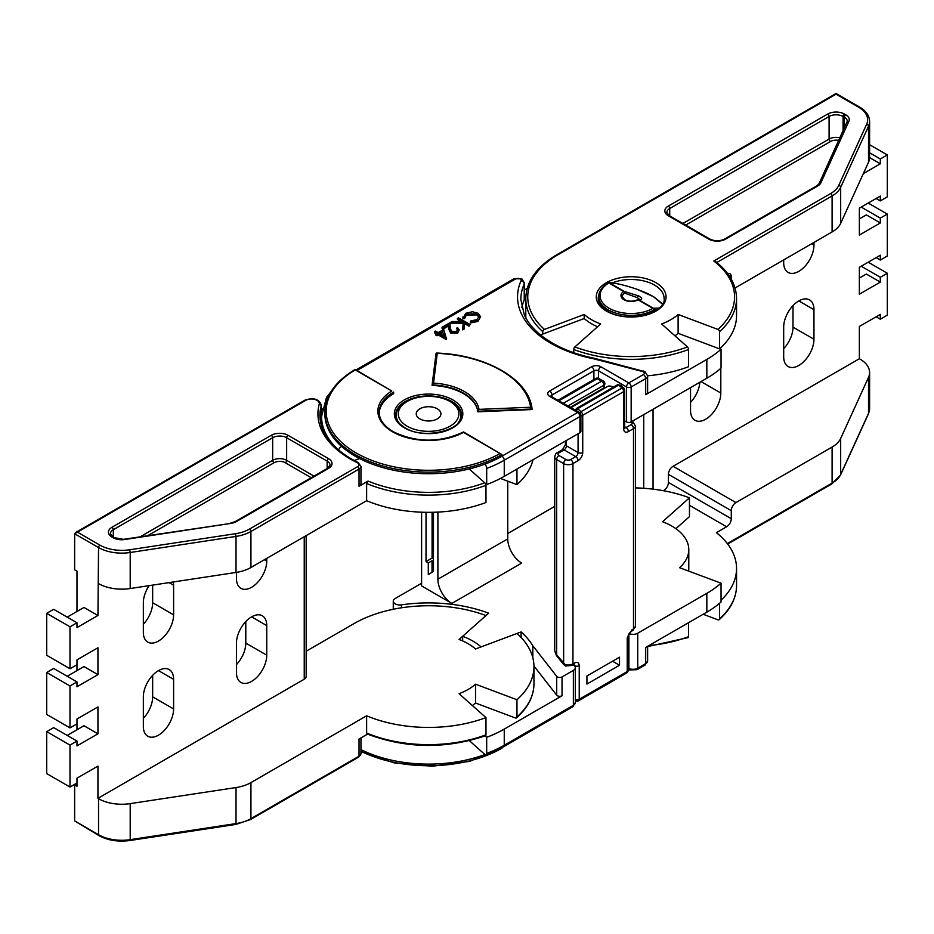 <?xml version="1.0" encoding="UTF-8"?>
<svg xmlns="http://www.w3.org/2000/svg" width="934" height="934" viewBox="0 0 934 934"><rect width="100%" height="100%" fill="white"/><g stroke="black" fill="none" stroke-linecap="round" stroke-linejoin="round"><path stroke-width="1.4" d="M556.419 655.516L563.4 664.202A3.292 0.701 141.2 0 1 563.634 663.49L563.634 463.591L556.652 459.563L556.652 654.792A3.292 0.701 141.2 0 0 556.419 655.516L554.726 651.01L556.652 654.792L565.058 664.529L564.638 665.347M602.967 389.151A10.543 6.083 60 0 1 603.924 387.914L603.924 385.217A3.292 1.903 180 0 0 604.882 383.874L603.924 387.914L570.429 407.247M586.926 684.073L619.522 665.253L619.522 657.186L586.926 676.006L586.926 684.073M621.846 387.271L620.783 385.322L618.658 385.065L577.679 408.718A1.646 0.946 60 0 0 577.375 408.508A1.646 0.946 60 0 0 576.547 408.427L576.547 408.427A1.646 0.946 60 0 0 576.208 409.174L575.414 410.119M579.734 412.676A3.292 1.343 -48.4 0 1 581.006 411.672L577.679 408.718L576.301 410.645M620.783 385.322L623.573 387.797A3.292 1.343 -48.4 0 0 621.986 388.019L618.658 385.065A1.646 0.946 -120 0 0 618.355 384.843A1.646 0.946 -120 0 0 617.537 384.761L620.783 385.322M574.071 664.378L574.352 665.51L573.336 664.798M612.541 661.214L619.522 665.253M632.808 630.462A3.292 1.903 -120 0 0 633.497 628.956A6.585 3.806 0 0 0 635.424 626.259L632.808 630.462L631.209 631.384A3.292 1.903 -120 0 0 631.886 629.878L633.497 628.956L633.497 428.636L628.372 431.601A6.585 3.806 120 0 1 623.714 428.904L623.714 391.603L582.734 415.268L582.734 452.57A3.292 1.903 180 0 1 578.076 452.57L578.076 433.75M582.734 452.57A6.585 3.806 120 0 1 578.076 460.637L572.951 463.591L572.951 663.899L574.55 662.977A3.292 1.903 60 0 1 573.873 664.483L573.815 664.097M675.912 528.667L689.455 516.63L689.455 497.81L662.545 521.732A57.628 33.274 180 0 1 671.908 526.111A57.628 33.274 180 0 1 688.79 549.636A57.628 33.274 180 0 1 679.567 567.697L721.048 583.178L721.048 601.998A107.025 61.784 0 0 1 706.84 612.144L706.84 593.323A107.025 61.784 0 0 0 721.048 583.178M556.711 676.356A3.292 1.903 0 0 0 562.034 676.928L562.034 695.748A3.292 1.903 180 0 1 556.711 695.188L556.711 676.356L532.824 645.756A110.317 63.687 0 0 0 521.102 631.909L481.057 646.923A62.566 36.122 0 0 0 472.826 641.051A62.566 36.122 0 0 0 462.657 636.299L488.669 613.183A110.317 63.687 0 0 0 401.48 604.858L401.48 607.801M421.596 583.248L395.21 598.484A6.585 3.806 0 0 0 393.272 601.169A6.585 3.806 0 0 0 395.21 603.854A6.585 3.806 0 0 0 401.48 604.858M613.101 387.318A9.877 5.709 -120 0 0 612.541 386.968A9.877 5.709 -120 0 0 607.602 386.478L571.024 407.586M656.52 310.006L653.847 310.006A1.319 1.027 -86.5 0 0 653.38 308.267L659.03 308.092M662.404 304.157L653.613 296.802C643.666 290.521 619.195 282.815 609.365 282.85A1.319 1.039 -87.1 0 0 608.513 282.862M607.976 283.527A1.319 0.771 59.5 0 1 608.921 282.979A31.114 17.968 0 0 0 609.155 308.255A31.114 17.968 0 0 0 652.924 308.383A1.319 0.747 60.5 0 1 653.847 310.006A32.433 18.727 180 0 1 608.232 309.866A32.433 18.727 180 0 1 598.729 296.627C598.869 291.256 602.045 286.691 608.256 282.92A1.319 1.319 0 0 1 608.991 282.745C614.467 282.71 623.749 284.858 636.825 289.19L653.823 296.86A1.319 0.759 -60 0 1 653.987 297.012M432.162 384.645L436.026 353.577L437.252 353.321L433.539 383.103A50.716 29.281 180 0 1 479.049 409.372L477.846 411.801L532.041 409.547L532.041 408.905C529.309 379.601 486.182 354.71 436.54 353.04M433.539 383.103L432.127 385.403A49.397 28.522 180 0 1 463.509 393.681A49.397 28.522 180 0 1 477.846 411.801M391.801 391.007L355.247 369.899A102.413 59.122 0 0 0 356.169 452.967A102.413 59.122 0 0 0 500.064 453.504L463.498 432.395A50.716 29.281 180 0 1 392.724 431.87A50.716 29.281 180 0 1 391.801 391.007L355.235 369.444C335.446 381.247 325.324 395.514 324.857 412.233L324.857 413.855A103.732 59.893 0 0 0 341.587 446.464A103.732 59.893 0 0 0 484.898 464.14A103.732 59.893 0 0 0 501.932 456.201L577.609 412.501A3.292 1.903 -60 0 1 579.255 412.338L551.025 396.378M639.895 299.592L637.455 297.712L624.671 293.113A1.319 1.051 -87.8 0 0 624.157 291.396L638.833 295.973C642.79 298.518 642.709 299.767 638.587 299.721A1.319 1.016 -85.9 0 0 638.237 299.616L638.237 299.616A1.319 1.016 -85.9 0 0 637.77 299.721M637.513 299.767C633.135 301.682 628.839 301.647 624.601 299.651L622.278 296.627A8.896 5.137 0 0 1 624.671 293.113A1.319 0.782 -121.7 0 0 623.714 291.525L608.921 282.979A1.319 0.759 120 0 1 609.365 282.85L624.157 291.396A1.319 0.759 120 0 0 623.714 291.525A10.204 5.896 180 0 0 623.947 299.709A10.204 5.896 180 0 0 638.144 299.849A1.319 0.736 -118.4 0 0 637.513 299.767A1.319 1.319 0 0 1 638.237 299.616L640.059 300.001M443.989 335.983L442.833 332.387L440.299 333.847M442.833 331.313L439.365 333.31L444.421 336.228L442.833 332.387M500.064 453.504L501.932 454.589L501.932 456.201A3.292 1.903 -120 0 1 504.255 460.228L504.255 476.363A107.025 61.784 180 0 1 486.684 484.559L486.684 468.436A3.292 1.459 -110.5 0 0 484.898 464.14M379.204 413.038A49.397 28.522 180 0 1 393.658 393.681L393.658 392.07A49.397 28.522 0 0 0 379.192 412.233C379.262 419.599 383.991 426.126 393.389 431.8C416.681 442.856 440.054 442.903 463.509 431.952L501.932 454.589A103.732 59.893 180 0 1 355.235 454.589A103.732 59.893 180 0 1 324.857 412.233M432.138 384.761L432.127 384.866A49.397 28.522 0 0 1 463.509 393.144A49.397 28.522 0 0 1 477.846 411.264L532.041 409.01L530.629 407.236A102.413 59.122 0 0 0 437.252 353.321L436.038 353.472L432.138 384.761M477.881 320.385L470.362 321.915L470.573 320.981L476.749 319.661L479.014 316.579L476.97 313.836L466.825 314.011L464.607 317.537L462.995 317.665L462.914 316.93L462.995 318.739L465.622 313.322L472.464 311.734L478.091 313.275L480.613 316.719L477.881 321.459L470.362 322.989L470.362 321.915M464.583 317.081L464.607 318.611L462.995 318.739M458.466 317.805L470.117 324.518L469.066 325.125L464.63 322.569L464.21 327.927L462.727 328.791L463.217 322.475L450.632 322.323L452.021 321.518L463.042 321.646L457.427 318.401L458.466 317.805M456.516 331.337L457.672 329.807L456.528 328.231L457.578 327.624L459.236 329.912L457.66 332.06L450.678 332.095L448.857 328.324L448.659 324.845L443.241 327.974L442.051 327.285L449.966 322.709L450.27 328.103L451.636 331.43L456.516 331.337M443.697 329.433L446.382 338.575L438.315 333.917L436.972 334.687L435.781 333.998L437.124 333.228L434.438 331.675L435.478 331.068L438.174 332.621L443.697 329.433M480.613 316.719L477.881 321.459M466.825 314.011L464.607 318.611M476.97 313.836L476.97 314.91L466.825 315.085M478.944 317.14L476.97 314.91M457.427 318.401L457.427 319.486L461.139 321.623M450.632 322.323L450.632 323.397L463.136 323.549M462.727 328.791L462.727 329.865L464.21 329.002L464.21 327.927M464.63 322.569L464.21 329.002M469.066 325.125L469.066 326.199L464.63 323.643M470.117 324.518L469.066 326.199M442.051 327.285L442.051 328.359L443.241 329.048L443.241 327.974M448.659 324.845L448.659 325.919L443.241 329.048M450.678 332.095L450.678 333.169L448.857 329.398L448.659 325.919M457.66 332.06L457.66 333.134L450.678 333.169M459.236 329.912L457.66 333.134M456.528 328.231L457.543 330.356M434.438 331.675L434.438 332.749L436.19 333.765M435.781 333.998L435.781 335.084L436.972 335.773L436.972 334.687M438.315 333.917L438.315 334.991L436.972 335.773M446.382 338.575L446.382 339.649L438.315 334.991M446.592 338.447L446.382 339.649M719.659 348.744L721.048 349.258A107.025 61.784 0 0 1 706.84 359.403L645.686 394.708A6.585 3.806 180 0 0 647.624 392.023L647.624 375.888L645.009 371.697L594.608 358.329L593.861 358.843A113.609 65.59 180 0 1 550.827 343.268A113.609 65.59 180 0 1 521.032 280.772A3.292 1.903 0 0 0 520.168 278.962A3.292 1.903 0 0 0 515.521 278.962L357.022 370.471M573.768 351.943L573.161 352.492M540.506 334.921L584.217 318.529A55.982 32.316 0 0 0 597.55 326.772M341.587 446.464A3.292 2.253 131.6 0 0 338.832 450.188L338.832 450.27M579.932 432.675L579.932 416.541A3.292 1.903 0 0 0 580.901 415.198L580.901 431.321A3.292 1.903 180 0 1 579.932 432.675L504.255 476.363M354.243 460.544L359.555 458.547M469.207 468.95L486.684 484.559M524.231 300.071L524.231 283.936A6.585 3.806 180 0 0 524.429 283.002L524.429 299.137A6.585 3.806 180 0 1 524.231 300.071A110.317 63.687 0 0 0 521.767 307.519M527.22 288.349L524.429 289.949M624.683 426.78L626.037 427.562L631.162 424.608A3.292 1.903 0 0 0 631.162 421.911A3.292 1.903 180 0 1 626.504 421.911L624.683 420.86M626.504 421.911L626.504 386.968A3.292 1.903 0 0 0 631.162 386.968L631.162 421.911L706.84 378.223A107.025 61.784 0 0 0 721.048 368.078L721.048 349.258M433.469 512.264L433.469 571.281L428.286 574.667L428.286 562.91L426.021 561.603L432.08 558.1L432.08 512.299M432.08 558.1L433.469 558.906M437.894 512.089L437.894 579.208L507.757 538.883L507.757 481.173M507.757 538.883A19.754 11.406 -120 0 0 521.721 563.074L451.869 603.411A19.754 11.406 60 0 1 437.894 579.208M421.596 512.194L421.596 585.933L451.869 603.411M426.021 561.603L426.021 512.311M688.79 549.636L688.79 568.456A57.628 33.274 180 0 1 688.615 571.071M628.173 668.09L628.897 668.429A6.585 3.806 0 0 0 637.735 668.184L645.686 663.584L645.686 647.449L706.84 612.144M562.034 695.748L504.255 729.104A107.025 61.784 180 0 1 486.684 737.3L485.108 735.899M469.393 740.685L484.898 754.532A3.292 1.459 -110.5 0 0 486.042 754.929A3.292 1.459 -110.5 0 0 486.684 753.434L486.684 737.3M689.455 497.81A107.025 61.784 0 0 0 635.424 487.898M554.726 506.38L507.757 533.501M562.034 676.928L573.371 670.379A6.585 3.806 0 0 0 575.297 667.693A6.585 3.806 0 0 0 573.815 665.288L573.219 664.868M629.142 633.591A6.585 3.806 0 0 0 637.735 633.229L706.84 593.323M556.711 695.188L533.956 666.024M532.824 645.756L532.824 657.699M521.102 631.909L521.102 637.467M462.657 636.299L462.657 640.946M360.956 749.64A103.732 59.893 0 0 0 484.898 754.532M500.064 749.266L501.932 747.679M360.956 751.73L394.171 762.88L432.103 766.254L469.545 761.397L501.932 748.192A103.732 59.893 0 0 1 360.956 751.263M428.286 562.91L432.022 560.762L433.469 561.603M432.022 572.227L432.022 560.762M533.956 666.596A105.379 60.838 180 0 1 516.957 699.729L516.957 716.938A105.379 60.838 0 0 0 533.956 683.805L533.956 666.596A105.379 60.838 180 0 0 516.957 633.462L475.534 648.99A55.982 32.316 0 0 0 468.168 643.736A55.982 32.316 0 0 0 459.073 639.486L485.972 615.564A105.379 60.838 180 0 0 354.068 623.573L306.165 651.231M419.856 418.887A12.352 7.133 180 0 1 416.237 413.855A12.352 7.133 180 0 1 423.861 407.259A12.352 7.133 180 0 1 437.31 408.812A12.352 7.133 180 0 1 440.93 413.855A12.352 7.133 180 0 1 433.306 420.44A12.352 7.133 180 0 1 419.856 418.887M516.957 469.031L516.957 484.629A105.379 60.838 0 0 0 532.975 459.785M472.394 705.532A55.982 32.316 0 0 0 475.534 703.022L515.299 717.931A1.973 1.354 -131.6 0 0 516.619 717.791A1.973 1.354 -131.6 0 0 516.957 716.938M368.043 733.809L366.63 733.015A105.379 60.838 0 0 0 485.972 734.824L485.972 717.616A105.379 60.838 180 0 1 366.63 715.806L250.931 782.61L250.931 818.639L359.03 756.225L359.03 739.016L367.517 734.112M366.63 733.015L366.63 715.806M366.63 500.706A105.379 60.838 0 0 0 485.972 502.515L485.972 485.306A105.379 60.838 180 0 1 366.63 483.497L366.63 500.706L250.931 567.51L250.931 531.481A32.935 19.007 180 0 1 236.022 536.42L236.022 572.449L130.2 588.525L130.2 552.496A32.935 19.007 180 0 1 98.537 547.558L97.942 615.506L76.985 627.601L76.985 622.768L69.992 626.796L69.992 668.744L76.985 664.704L76.985 659.871L97.942 647.764L97.942 674.652L76.985 686.759L76.985 681.913L69.992 685.953L69.992 727.89L76.985 723.862L76.985 719.017L97.942 706.921L97.942 733.809L76.985 745.904L76.985 741.071L69.992 745.099L69.992 787.047L76.985 783.007L76.985 778.174L97.942 766.078L97.942 798.336L304.239 679.228L304.239 536.723M76.985 611.466L76.985 571.141L74.65 569.798L74.65 533.769L77.44 532.158L99.926 545.129A30.95 17.874 0 0 0 129.698 549.776L235.52 533.699A30.95 17.874 0 0 0 249.53 529.053L357.629 466.65A4.612 2.662 0 0 0 357.337 462.727A110.644 63.886 180 0 1 350.343 459.026A110.644 63.886 180 0 1 319.206 404.224A7.904 4.565 0 0 0 314.956 399.472A7.904 4.565 0 0 0 305.803 400.312L77.44 532.158M236.477 643.059L236.477 672.643A21.4 12.352 120 0 0 240.914 682.439A21.4 12.352 120 0 0 257.41 676.706A21.4 12.352 120 0 0 266.75 655.166L266.75 625.593A21.4 12.352 120 0 0 262.314 615.786A21.4 12.352 120 0 0 245.829 621.519A21.4 12.352 120 0 0 236.477 643.059M149.125 585.653A21.4 12.352 120 0 0 143.346 602.734L143.346 632.306A21.4 12.352 120 0 0 147.77 642.113A21.4 12.352 120 0 0 164.267 636.369A21.4 12.352 120 0 0 173.607 614.829L173.607 585.256A21.4 12.352 120 0 0 173.315 581.975M143.346 696.834L143.346 726.418A21.4 12.352 120 0 0 147.77 736.214A21.4 12.352 120 0 0 164.267 730.481A21.4 12.352 120 0 0 173.607 708.941L173.607 679.357A21.4 12.352 120 0 0 169.182 669.561A21.4 12.352 120 0 0 152.686 675.294A21.4 12.352 120 0 0 143.346 696.834M236.477 572.379L236.477 578.531A21.4 12.352 120 0 0 240.914 588.338A21.4 12.352 120 0 0 257.41 582.594A21.4 12.352 120 0 0 266.75 561.054L266.75 558.369M129.698 840.168L129.989 840.507C118.209 842.071 107.865 840.448 98.946 835.615L74.65 820.928L74.65 784.899L76.985 783.556M74.65 820.928L98.537 834.716L98.537 798.687L97.942 798.336M97.942 733.809L83.955 725.741L67.19 735.42M97.942 674.652L83.955 666.584L67.19 676.263M67.19 617.117L83.955 607.439L97.942 615.506M74.65 784.899L76.985 786.241L76.985 783.007M76.985 729.769L76.985 723.862M76.985 670.612L76.985 664.704M76.985 681.913L53.682 668.464L46.7 672.503L69.992 685.953M76.985 741.071L53.682 727.621L46.7 731.649L69.992 745.099M236.022 572.449A32.935 19.007 0 0 0 250.931 567.51M366.63 483.497L368.043 481.068A103.405 59.694 0 0 0 484.711 482.808M319.206 404.224A1.973 1.599 -165.2 0 1 321.156 406.01A9.877 5.709 180 0 0 321.273 405.158L321.273 422.366A9.877 5.709 180 0 1 321.156 423.219L321.156 406.01A108.671 62.741 0 0 0 319.918 415.467C320.21 432.057 330.683 446.534 351.336 458.921L358.201 462.563L360.956 466.381L360.956 483.578A6.585 3.806 180 0 1 359.03 486.275L368.043 481.068M236.022 787.549L130.2 803.625L130.2 839.654L236.022 823.578L236.022 787.549A32.935 19.007 0 0 0 250.931 782.61M152.651 675.329L152.651 696.834A21.4 12.352 -60 0 1 143.346 718.351M152.651 585.116L152.651 602.734A21.4 12.352 -60 0 1 143.346 624.239M245.794 621.554L245.794 643.071A21.4 12.352 -60 0 1 236.477 664.576M98.537 583.587A32.935 19.007 0 0 0 130.2 588.525M516.957 484.629L500.472 478.442M306.165 535.614L306.165 676.543A6.585 3.806 180 0 1 304.239 679.228M98.537 798.687A32.935 19.007 0 0 0 130.2 803.625M485.972 717.616L459.073 693.693A55.982 32.316 0 0 0 475.534 684.19L516.957 699.729M69.992 727.89L46.7 714.44L46.7 672.503M76.985 622.768L53.682 609.318L46.7 613.346L69.992 626.796M69.992 668.744L46.7 655.294L46.7 613.346M69.992 787.047L46.7 773.597L46.7 731.649M321.156 423.219A108.671 62.741 0 0 0 320.957 423.989M485.972 734.824A1.973 0.876 69.4 0 1 485.598 735.712C445.483 749.231 405.986 748.636 367.109 733.949M485.458 483.473A1.973 0.876 69.4 0 1 485.972 485.306M475.534 684.19L475.534 703.022M689.455 505.317L726.629 526.776L716.401 532.684A105.379 60.838 180 0 1 736.541 568.456A105.379 60.838 180 0 1 721.048 600.212M719.542 603.306L719.542 618.798A105.379 60.838 0 0 0 736.541 585.665L736.541 568.456M703.162 614.268L717.884 619.791A1.973 1.354 -131.6 0 0 719.192 619.651A1.973 1.354 -131.6 0 0 719.542 618.798M719.542 331.64L719.542 348.849A105.379 60.838 180 0 0 736.541 315.715L736.541 298.506A105.379 60.838 180 0 1 719.542 331.64A1.973 1.354 -131.6 0 0 717.884 329.41L678.119 314.489A55.982 32.316 180 0 1 661.657 323.993L687.482 346.958A1.973 0.876 69.4 0 1 688.556 349.526A105.379 60.838 180 0 1 573.768 349.526L573.768 352.702M717.884 329.41A103.405 59.694 0 0 0 713.798 261.006L715.806 261.672C729.396 272.518 736.307 284.8 736.541 298.506M648.826 645.639A105.379 60.838 0 0 0 688.556 636.684L688.556 622.698M727.329 543.588L832.101 483.088A1.973 1.144 60 0 1 831.692 483.999L840.553 475.021A1.973 1.564 24.5 0 0 840.67 474.484L840.67 438.455A32.935 19.007 180 0 1 832.101 447.059L832.101 483.088A32.935 19.007 0 0 0 840.67 474.484L868.515 413.388A32.935 19.007 0 0 0 869.601 408.555L869.601 372.526A32.935 19.007 180 0 0 859.957 359.076L859.362 358.738L673.075 466.288A6.585 3.806 -60 0 0 668.417 474.355L668.417 482.411A6.585 3.806 -60 0 1 663.759 490.478L663.374 490.712M688.556 636.684A1.973 0.876 69.4 0 1 688.171 637.583L647.624 646.585M688.556 349.526L688.556 366.735A105.379 60.838 180 0 1 647.624 375.807M573.768 349.526A1.973 0.876 -69.4 0 1 574.854 346.958L600.679 323.993A55.982 32.316 180 0 1 584.217 314.489L544.44 329.41A1.973 1.354 131.6 0 0 542.782 331.64A105.379 60.838 180 0 1 525.784 298.506L525.784 315.715A105.379 60.838 180 0 0 525.865 318.015M859.362 358.738L859.362 326.468L880.318 314.373L880.318 319.206L887.3 315.178L887.3 273.23L880.318 277.27L880.318 282.103L859.362 294.21L859.362 267.322L880.318 255.215L880.318 260.061L876.127 257.644M880.318 260.061L887.3 256.021L887.3 214.084L880.318 218.112L880.318 222.957L859.362 235.053L859.362 208.165L880.318 196.07L880.318 200.903L876.127 198.487M880.318 222.957L866.332 214.878L859.362 218.906M880.318 218.112L861.218 207.091M880.318 200.903L887.3 196.876L887.3 154.927L880.318 158.967L880.318 163.8L869.601 157.613M880.318 158.967L869.601 152.779M690.541 387.633L690.541 410.493A21.4 12.352 120 0 0 694.978 420.288A21.4 12.352 120 0 0 711.463 414.556A21.4 12.352 120 0 0 720.814 393.016L720.814 368.288M690.541 402.426A21.4 12.352 120 0 0 699.811 382.286M783.684 259.921L783.684 262.617A21.4 12.352 120 0 0 788.109 272.413A21.4 12.352 120 0 0 804.606 266.68A21.4 12.352 120 0 0 813.958 245.14L813.958 242.443M813.958 309.668A21.4 12.352 120 0 0 809.521 299.872A21.4 12.352 120 0 0 793.024 305.605A21.4 12.352 120 0 0 783.684 327.145L783.684 356.718A21.4 12.352 120 0 0 788.109 366.513A21.4 12.352 120 0 0 804.606 360.781A21.4 12.352 120 0 0 813.958 339.24L813.958 309.668L798.815 300.923M783.684 348.651A21.4 12.352 120 0 0 793.001 327.145L793.001 305.628M840.67 438.455L868.515 377.359L868.515 413.388A1.973 1.564 24.5 0 1 868.398 413.925L840.553 475.021M726.629 526.776A6.585 3.806 120 0 0 731.287 518.709L731.287 510.653A6.585 3.806 -60 0 1 735.945 502.585L832.101 447.059M840.67 223.354L868.515 162.259L868.515 126.23L840.67 187.325L840.67 223.354A32.935 19.007 180 0 1 832.101 231.959L832.101 195.93L716.822 262.489M727.621 273.592A6.585 3.806 -60 0 1 729.921 273.709A6.585 3.806 -60 0 1 731.287 276.721L731.287 279.208M734.988 287.917A6.585 3.806 120 0 0 735.945 287.485L832.101 231.959M542.782 334.057L542.782 331.64M674.967 335.831A55.982 32.316 0 0 0 678.119 333.321L719.542 348.849M869.601 372.526A32.935 19.007 180 0 1 868.515 377.359M880.318 163.8L863.355 173.596M713.798 261.006L830.711 193.513A30.95 17.874 0 0 0 838.755 185.422L866.6 124.327A30.95 17.874 0 0 0 858.556 107.141A1.973 1.144 120 0 1 859.549 107.048C866.063 110.901 869.414 115.676 869.601 121.397L869.601 157.426A32.935 19.007 180 0 1 868.515 162.259M858.556 107.141L836.07 94.159L558.053 254.678A103.405 59.694 0 0 0 544.44 329.41M859.362 278.063L866.332 274.036L880.318 282.103M887.3 214.084L868.211 203.063M880.318 277.27L861.218 266.248M880.318 319.206L876.127 316.789M887.3 273.23L868.211 262.209M887.3 154.927L869.601 144.712M584.217 314.489L584.217 318.529M678.119 333.321L678.119 314.489M574.55 662.977C577.375 661.692 578.94 662.58 579.232 665.65A3.292 1.903 180 0 1 574.573 665.65A3.292 1.903 180 0 1 574.352 665.51L574.352 665.732M558.976 455.523L565.969 459.563A3.292 1.903 0 0 0 570.627 459.563L575.741 456.598L564.101 449.884L558.976 452.838A3.292 1.903 0 0 0 558.976 455.523A3.292 1.903 120 0 0 556.652 459.563A6.585 3.806 180 0 1 554.726 456.866L554.726 651.01M568.094 405.905L603.924 385.217A3.292 1.903 -120 0 0 601.589 381.177L597.258 378.679L559.104 400.709M563.436 403.208L601.589 381.177A3.292 1.903 -60 0 1 603.236 381.025L598.904 378.515A3.292 1.903 -60 0 0 597.258 378.679A3.292 1.903 -120 0 0 595.612 378.515L558.147 400.149M579.232 665.65L579.232 699.262L627.216 671.558L627.216 637.957L631.886 629.878M566.226 440.591A9.877 5.709 60 0 1 566.436 442.623L566.436 445.845L578.076 452.57A3.292 1.903 -60 0 1 575.741 456.598A3.292 1.903 -120 0 1 578.076 460.637M563.4 664.202L564.545 665.382A3.292 3.292 0 0 0 565.654 666A3.292 1.319 108.1 0 1 565.058 664.529A6.585 3.806 0 0 0 572.951 663.899A3.292 1.903 60 0 1 572.273 665.405L573.873 664.483M570.627 459.563A3.292 1.903 -120 0 1 572.951 463.591A6.585 3.806 180 0 1 563.634 463.591A3.292 1.903 -60 0 1 565.969 459.563M635.424 626.259L635.424 425.951A6.585 3.806 180 0 1 633.497 428.636A3.292 1.903 60 0 0 631.162 424.608M580.901 415.805A3.292 1.903 180 0 0 582.734 415.268A3.292 1.903 -120 0 0 581.006 411.672L621.986 388.019A3.292 1.903 -120 0 1 623.714 391.603A3.292 1.903 180 0 0 624.683 390.26A3.292 3.292 0 0 0 623.573 387.797M566.436 442.623A3.292 1.903 180 0 1 565.467 441.28L565.467 444.502L562.455 449.721A3.292 1.903 -120 0 1 564.101 449.884A3.292 1.903 120 0 0 566.436 445.845A3.292 1.903 180 0 1 565.467 444.502M558.976 452.838A3.292 1.903 -120 0 0 557.329 452.675L562.455 449.721M624.683 390.26L624.683 427.562A3.292 1.903 180 0 1 623.714 428.904M628.372 431.601A3.292 1.903 60 0 0 626.037 427.562A3.292 1.903 -60 0 1 624.694 427.842M631.162 421.911A3.292 1.903 -60 0 1 632.808 421.759L632.131 421.362M628.173 670.215A3.292 1.903 180 0 1 627.216 671.558A3.292 1.903 -120 0 1 626.527 673.075A3.292 3.292 0 0 0 628.173 670.215L628.173 636.614A3.292 1.903 180 0 1 627.216 637.957M575.297 700.792A3.292 3.292 0 0 0 578.555 700.769A3.292 1.903 -120 0 0 579.232 699.262A3.292 1.903 180 0 1 575.297 699.578M647.624 375.888A6.585 3.806 180 0 1 645.686 378.574A3.292 1.903 -120 0 0 643.363 374.546A3.292 1.903 0 0 0 643.363 371.86A3.292 1.903 0 0 0 642.382 371.463L593.861 358.843M451.869 401.48A32.935 19.007 0 0 0 415.98 397.359A32.935 19.007 0 0 0 395.654 414.929C395.642 419.658 398.771 423.931 405.029 427.772C424.141 440.323 463.871 429.803 461.513 414.929A32.935 19.007 0 0 0 451.869 401.48M594.584 358.317C578.496 355.06 564.451 349.993 552.473 343.105L546.332 339.252C535.754 331.967 528.422 323.888 524.336 315.015L520.845 299.581A110.317 63.687 0 0 1 524.231 283.936A3.292 2.604 -156.3 0 0 521.032 280.772M653.613 296.802A1.319 0.759 -60 0 1 653.823 296.86L662.591 303.842M452.803 399.869A34.243 19.777 180 0 1 452.803 427.83A34.243 19.777 180 0 1 404.364 427.83A34.243 19.777 180 0 1 404.364 399.869A34.243 19.777 180 0 1 452.803 399.869M637.455 297.712A1.319 0.759 -60 0 1 638.833 295.973M638.144 299.849A1.319 0.759 -60 0 1 638.587 299.721L653.38 308.267A1.319 0.759 -60 0 0 652.924 308.383L638.144 299.849M479.049 409.372L530.629 407.236M486.684 468.436A107.025 61.784 0 0 0 504.255 460.228L579.932 416.541A3.292 1.903 -120 0 0 577.609 412.501L549.671 396.378A3.292 1.903 -60 0 1 551.317 396.214M448.857 328.324L448.857 329.398M643.211 370.973A3.292 1.109 104.6 0 0 642.382 371.463M524.429 283.002L521.826 278.799L513.875 278.799A3.292 1.903 60 0 1 515.521 278.962M337.851 382.882L326.468 397.51L321.565 416.541A107.025 61.784 0 0 0 338.832 450.188M551.072 396.051A3.292 1.903 180 0 1 551.994 395.024L551.994 396.6M549.671 390.996A3.292 1.903 60 0 1 551.994 395.024L593.907 370.833A3.292 1.903 -120 0 0 591.584 366.793L549.671 390.996A6.585 3.806 0 0 0 549.671 396.378M593.907 379.508L593.907 370.833A3.292 1.903 180 0 1 598.566 370.833A3.292 1.903 -60 0 1 600.889 366.793A6.585 3.806 0 0 0 591.584 366.793M600.889 366.793L628.839 382.928L643.363 374.546M598.566 378.352L598.566 370.833L626.504 386.968A3.292 1.903 -60 0 1 628.839 382.928A3.292 1.903 60 0 1 631.162 386.968L645.686 378.574L645.686 394.708M706.84 359.403L706.84 378.223M486.684 753.434A107.025 61.784 0 0 0 504.255 745.239L504.255 729.104M486.042 754.929L503.578 746.745A3.292 1.903 -120 0 0 504.255 745.239L573.371 705.333A6.585 3.806 0 0 0 575.297 702.648L572.694 706.84A3.292 1.903 -120 0 0 573.371 705.333L573.371 670.379M645.009 665.09A3.292 1.903 60 0 0 645.686 663.584A6.585 3.806 0 0 0 647.624 660.898L645.009 665.09L637.046 669.69A3.292 1.903 60 0 0 637.735 668.184L637.735 633.229M628.897 634.034L628.897 668.429A3.292 1.705 115.3 0 0 629.586 669.935L637.046 669.69M399.343 423.359A32.27 18.633 180 0 1 396.308 415.467C394.487 412.711 402.858 399.378 415.723 397.58C428.776 394.627 440.533 395.888 450.994 401.387C457.391 405.158 460.672 409.851 460.859 415.467A32.27 18.633 180 0 1 457.823 423.359M407.166 426.219A30.297 17.489 0 0 0 450.001 426.219A30.297 17.489 0 0 0 450.001 401.48A30.297 17.489 0 0 0 407.166 401.48A30.297 17.489 0 0 0 407.166 426.219M99.926 545.129A1.973 1.144 120 0 0 98.537 547.558L74.65 533.769M311.209 477.718L285.244 462.727A7.904 4.565 0 0 0 274.071 462.727L147.782 535.637M328.558 468.378A1.973 1.144 -120 0 0 327.565 468.273L330.052 465.144A9.877 5.709 0 0 0 327.157 461.116L286.645 437.719A9.877 5.709 0 0 0 272.67 437.719L113.306 529.73A9.877 5.709 0 0 0 110.41 533.769L112.897 536.898A1.973 1.144 120 0 0 111.905 536.992A11.85 6.842 180 0 1 111.905 527.313L271.269 435.302A11.85 6.842 180 0 1 288.034 435.302L328.558 458.699A11.85 6.842 180 0 1 328.558 468.378L236.36 521.604A11.85 6.842 180 0 1 231.002 523.379L124.631 539.537A11.85 6.842 180 0 1 113.236 537.762L111.905 536.992M327.157 468.518L327.157 461.116A1.973 1.144 120 0 1 328.558 458.699M140.205 536.793L272.67 460.31A9.877 5.709 180 0 1 286.645 460.31L286.645 437.719A1.973 1.144 120 0 1 288.034 435.302M285.244 462.727A1.973 1.144 -60 0 0 286.645 460.31L314.011 476.106M274.071 462.727A1.973 1.144 -120 0 1 272.67 460.31L272.67 437.719A1.973 1.144 60 0 0 271.269 435.302M113.306 537.727L113.306 529.73A1.973 1.144 -120 0 0 111.905 527.313M235.52 533.699L236.022 536.42L130.2 552.496L129.698 549.776M359.03 486.275L359.03 469.066L250.931 531.481A1.973 1.144 -120 0 0 249.53 529.053M98.946 835.615A1.973 1.144 -60 0 1 98.537 834.716A32.935 19.007 0 0 0 130.2 839.654L129.989 840.507L235.812 824.43L236.022 823.578A32.935 19.007 0 0 0 250.931 818.639A1.973 1.144 60 0 1 250.522 819.538L358.621 757.124A1.973 1.144 60 0 0 359.03 756.225A6.585 3.806 0 0 0 360.956 753.528L358.621 757.124M264.427 559.711L266.75 561.054M152.651 696.834L173.607 708.941M158.476 670.624L173.607 679.357M152.651 602.734L173.607 614.829M169.054 582.618L173.607 585.256M245.794 643.071L266.75 655.166M251.62 616.849L266.75 625.593M322.183 409.676L321.273 410.201M360.956 466.381A6.585 3.806 180 0 1 359.03 469.066A1.973 1.144 -120 0 0 357.629 466.65M112.897 536.898L114.228 537.657A1.973 1.144 120 0 0 113.236 537.762M114.228 537.657L124.631 539.537M236.36 521.604A1.973 1.144 -120 0 0 235.38 521.499L327.565 468.273M124.339 539.198L231.002 523.379M305.803 400.312A1.973 1.144 -120 0 0 304.811 400.219L75.467 532.625M358.201 462.563A1.973 1.039 115.9 0 0 357.337 462.727M655.843 282.64A34.908 20.151 180 0 1 655.843 311.139A34.908 20.151 180 0 1 606.481 311.139A34.908 20.151 180 0 1 606.481 282.64A34.908 20.151 180 0 1 655.843 282.64M598.869 294.77A32.935 19.007 0 0 0 598.239 298.506C598.18 303.025 601.263 307.204 607.474 311.045C626.621 323.736 666.689 312.878 664.097 298.506A32.935 19.007 0 0 0 654.454 285.057A32.935 19.007 0 0 0 612.109 283.002M663.759 490.478L664.529 490.922M574.854 346.958A103.405 59.694 0 0 0 687.482 346.958M643.736 488.272L643.736 414.661M701.014 381.586L720.814 393.016M811.623 243.786L813.958 245.14M793.001 327.145L813.958 339.24M838.767 140.427A7.904 4.565 0 0 0 830.489 141.489L685.673 225.094M838.755 185.422A1.973 1.564 -155.5 0 1 840.67 187.325A32.935 19.007 180 0 1 832.101 195.93A1.973 1.144 60 0 0 830.711 193.513M847.208 121.969A9.877 5.709 0 0 0 847.278 121.28A9.877 5.709 0 0 0 844.383 117.252L843.063 116.481A9.877 5.709 0 0 0 829.088 116.481L669.725 208.492A9.877 5.709 0 0 0 666.829 212.52L669.316 215.649A1.973 1.144 -60 0 0 668.324 215.754A11.85 6.842 180 0 1 668.324 206.064L827.687 114.065A11.85 6.842 180 0 1 844.453 114.065L845.784 114.824A11.85 6.842 180 0 1 848.866 121.408L820.881 182.819A11.85 6.842 180 0 1 817.799 185.913L725.601 239.139A11.85 6.842 180 0 1 708.836 239.139L668.324 215.754M844.383 128.086L844.383 117.252A1.973 1.144 120 0 1 845.784 114.824M843.063 131.005L843.063 116.481A1.973 1.144 120 0 1 844.453 114.065M682.871 223.483L829.088 139.061A9.877 5.709 180 0 1 839.935 137.847M830.489 141.489A1.973 1.144 -120 0 1 829.088 139.061L829.088 116.481A1.973 1.144 60 0 0 827.687 114.065M669.725 215.882L669.725 208.492A1.973 1.144 60 0 0 668.324 206.064M668.417 474.355L731.287 510.653M735.945 502.585L673.075 466.288M731.287 518.709L668.417 482.411M731.287 276.721L728.882 275.332M653.053 409.279L653.053 489.147M869.601 121.397A32.935 19.007 180 0 1 868.515 126.23A1.973 1.564 -155.5 0 0 866.6 124.327M558.053 254.678A1.973 1.144 -120 0 0 557.061 254.585L836.07 93.493L859.549 107.048M669.316 215.649L709.828 239.046A1.973 1.144 120 0 0 708.836 239.139M709.828 239.046C714.755 241.322 719.682 241.322 724.621 239.046A1.973 1.144 60 0 1 725.601 239.139M724.621 239.046L816.806 185.819A1.973 1.144 60 0 1 817.799 185.913M816.806 185.819L819.083 183.613A1.973 1.564 24.5 0 1 820.881 182.819M846.951 122.728A1.973 1.564 24.5 0 1 848.866 121.408M603.574 388.801L604.263 387.668M575.251 411.03L576.547 408.427L617.537 384.761M557.329 452.675C556.255 452.745 555.38 454.134 554.726 456.866M604.882 383.874A3.292 3.292 0 0 0 603.236 381.025M598.904 378.515A3.292 3.292 0 0 0 595.612 378.515M635.424 425.951L632.808 421.759M628.173 636.614C627.975 635.155 628.991 633.415 631.209 631.384M626.527 673.075L578.555 700.769M565.654 666L572.273 665.405M393.272 609.272L393.272 601.169M580.901 415.198A3.292 3.292 0 0 0 579.255 412.338M598.729 296.627L598.729 301.589M356.052 369.922L513.875 278.799M321.565 416.541L321.565 426.149M628.173 669.269L629.586 669.935M572.694 706.84L503.578 746.745M575.297 702.648L575.297 667.693M647.624 660.898L647.624 646.34M460.859 415.467L460.859 418.56M533.956 683.805C533.793 696.227 528.014 707.563 516.619 717.791M396.308 415.467L396.308 418.56M360.956 737.895L360.956 753.528M322.335 408.929L321.273 409.536M235.812 824.43L250.522 819.538M235.38 521.499L230.698 523.04M321.273 405.158C319.078 398.946 313.591 397.3 304.811 400.219M719.192 619.651C730.586 609.423 736.377 598.099 736.541 585.665M557.061 254.585C536.735 266.599 526.309 281.239 525.784 298.506M847.278 121.28L819.083 183.613M831.692 483.999L727.691 544.043M868.398 413.925L869.601 408.555"/></g></svg>
